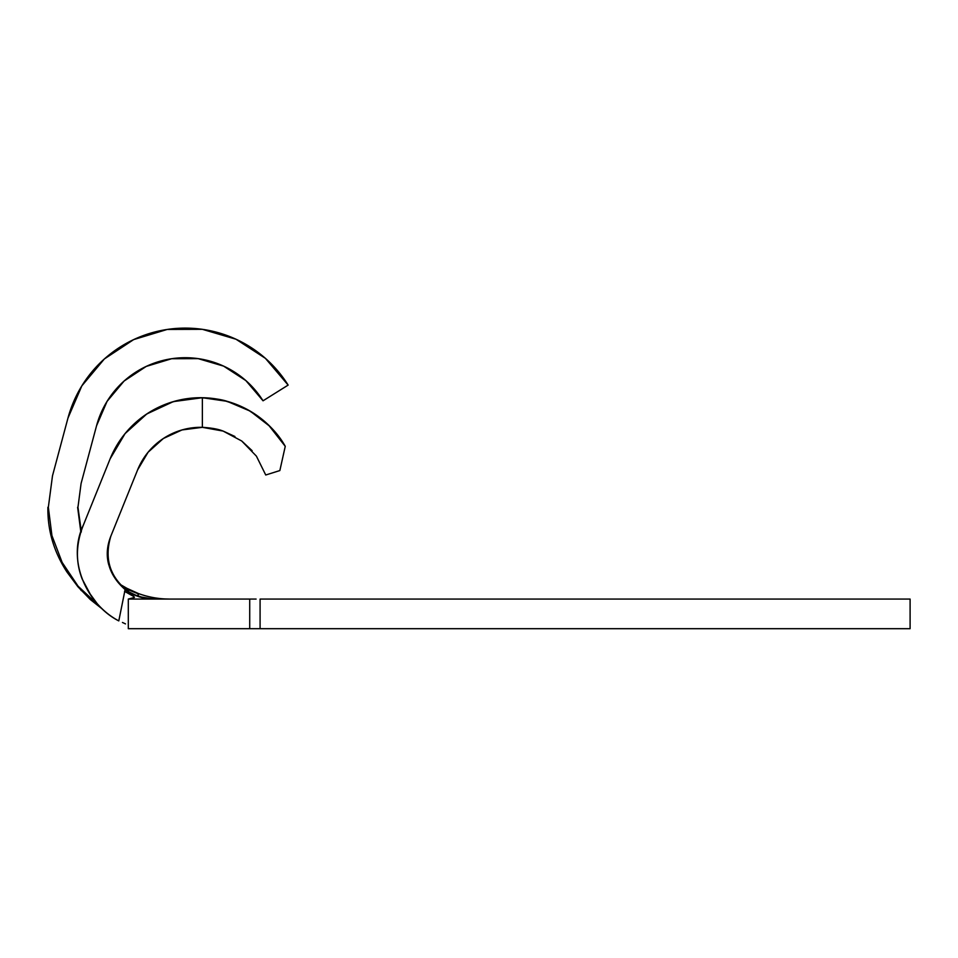 <?xml version="1.0" encoding="UTF-8"?>
<svg xmlns="http://www.w3.org/2000/svg" width="958" height="958" viewBox="0 0 958 958"><rect width="100%" height="100%" fill="white"/><g stroke="black" fill="none" stroke-linecap="round" stroke-linejoin="round"><path stroke-width="1.44" d="M81.25 530.96L77.957 507.261L81.083 483.503L77.957 507.261L81.334 531.953L77.957 507.273L81.083 483.503L96.554 425.759A91.8 91.8 0 0 1 263.043 400.803A91.8 91.8 0 0 0 96.554 425.759L81.083 483.503M81.358 590.655L65.515 569.747L81.31 590.595M98.997 605.743L78.101 586.2L62.126 562.394L51.936 535.642L48.343 507.261L52.486 475.839L67.958 418.095A121.415 121.415 0 0 1 288.142 385.092L263.043 400.803L245.859 380.589L223.609 366.124L198.162 358.639L171.626 358.735L146.227 366.423L124.085 381.044L107.057 401.39L96.554 425.759M256.109 628.688L910.1 628.688L260.085 628.688L260.085 599.073L910.1 599.073L910.1 628.688L910.1 599.073L260.085 599.073L260.085 628.688L128.3 628.688L128.3 599.073L169.758 599.073A91.8 91.8 0 0 1 138.419 593.553A91.8 91.8 0 0 0 169.758 599.073A91.8 91.8 0 0 1 138.419 593.553L135.701 592.667M91.106 595.756L82.148 578.943C75.454 561.711 75.886 543.689 83.454 524.876L110.146 458.81A97.728 97.728 0 0 1 202.366 397.714C213.203 398.229 221.466 399.438 227.142 401.33L250.194 411.126C265.917 420.861 277.604 432.585 285.256 446.32A97.728 97.728 0 0 0 202.306 397.714M124.42 434.405L130.635 427.352M145.089 415.113L154.669 409.246M170.416 402.528L182.02 399.51M198.306 397.726L213.011 398.468M223.873 400.468L238.925 405.462M248.242 410.012L262.743 419.867M268.468 424.957L285.256 446.32L279.856 470.558L265.737 475L256.457 456.224M252.134 450.703L241.919 441.159M234.926 436.489L223.489 431.22M214.82 428.777L203.455 427.364M202.33 427.328A68.114 68.114 0 0 0 163.363 438.501L148.083 452.248L137.605 469.911L110.517 536.971M135.377 595.361L138.18 596.451A45.9 45.9 0 0 0 153.472 599.073L138.168 596.451L135.377 595.361L138.203 596.115L138.383 593.876L138.203 596.115L137.461 595.984L128.791 591.864C109.907 577.375 103.955 558.742 110.912 535.977A45.9 45.9 0 0 0 107.571 553.173A45.9 45.9 0 0 1 110.912 535.977A45.9 45.9 0 0 0 107.571 553.173A45.9 45.9 0 0 1 110.912 535.977C106.913 545.94 106.194 555.532 108.757 564.753L115.068 578.309L125.103 589.577C108.206 574.584 103.476 556.718 110.912 535.977L137.605 469.911A68.114 68.114 0 0 1 202.366 427.328L223.106 431.076L241.703 440.991L256.385 456.116L265.737 475L279.856 470.558L285.256 446.32L270 426.466L250.194 411.126L227.142 401.33L202.366 397.714L202.366 427.328C211.455 427.879 218.364 429.136 223.106 431.076L241.703 440.991L256.385 456.116L265.737 475M256.109 599.073L249.715 599.073L249.715 628.688L128.3 628.688L128.3 599.073L133.689 597.636L128.3 599.073L249.715 599.073L249.715 628.688M138.431 593.553L125.354 587.613L138.431 593.553A91.8 91.8 0 0 0 169.758 599.073L145.844 598.439L129.067 593.05L138.18 596.451A45.9 45.9 0 0 0 146.263 598.499A45.9 45.9 0 0 1 138.18 596.451A45.9 45.9 0 0 0 146.263 598.499A45.9 45.9 0 0 1 138.18 596.451L146.334 598.51L138.275 596.487M146.814 413.928A97.728 97.728 0 0 0 110.146 458.81L125.067 433.615L146.778 413.964L173.338 401.618L202.366 397.714L202.366 427.328L181.996 429.95L163.339 438.513M125.103 589.577L118.792 620.904C110.805 616.832 103.668 611.18 97.381 603.935L88.651 591.948L82.232 579.111C75.466 561.807 75.874 543.725 83.454 524.876L83.13 525.714M124.552 591.326L131.677 595.361C134.395 596.762 135.066 597.517 133.689 597.636L134.156 596.87L125.115 589.577L118.792 620.904C86.148 603.648 66.629 560.071 83.454 524.876L110.146 458.81M137.21 596.092A45.9 45.9 0 0 1 110.912 535.977A45.9 45.9 0 0 0 137.21 596.092A45.9 45.9 0 0 1 110.912 535.977A45.9 45.9 0 0 0 137.21 596.092A45.9 45.9 0 0 1 115.595 579.087M115.499 578.955A45.9 45.9 0 0 1 107.571 553.173M128.995 589.529L119.487 584.021M52.486 475.839L48.343 507.273L52.486 475.839L67.958 418.095L81.837 385.87L104.362 358.963L133.641 339.611L167.231 329.444L202.33 329.312L235.991 339.228L265.414 358.352L288.142 385.092L263.043 400.803L245.859 380.589L223.609 366.124L198.162 358.639M77.622 507.261L80.867 532.169M120.983 585.601L128.767 589.996L128.228 591.505L128.767 589.996L138.383 593.876L137.605 596.02L138.383 593.876L137.665 593.493M101.692 608.534L90.315 599.528L77.909 586.739L66.928 571.974C53.816 551.748 47.481 530.181 47.9 507.261M202.33 329.312L167.231 329.444L133.641 339.611L104.362 358.963L81.837 385.87L67.958 418.095M125.51 623.909L122.444 622.46M169.758 599.073L249.715 599.073M134.156 596.87L133.689 597.636"/></g></svg>
